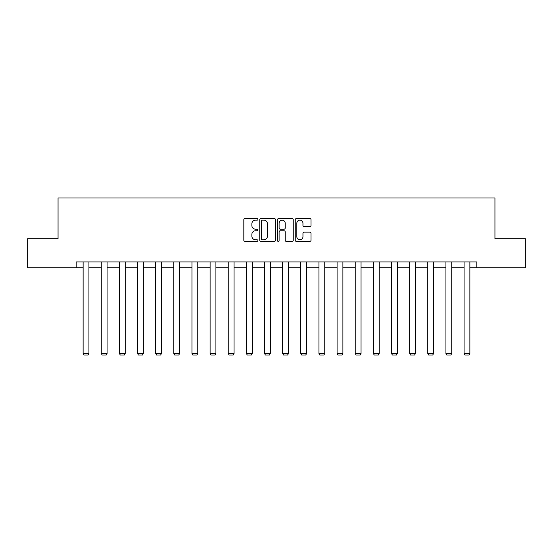 <?xml version="1.0" encoding="UTF-8"?>
<svg xmlns="http://www.w3.org/2000/svg" width="553" height="553" viewBox="0 0 553 553"><rect width="100%" height="100%" fill="white"/><g stroke="black" fill="none" stroke-linecap="round" stroke-linejoin="round"><path stroke-width="0.83" d="M257.892 219.361A0.802 0.802 0 0 0 257.097 218.559L244.965 218.559A1.141 1.141 0 0 0 243.825 219.7L243.825 240.244A1.141 1.141 0 0 0 244.965 241.391L257.097 241.391A0.802 0.802 0 0 0 257.892 240.59A0.802 0.802 0 0 0 257.097 239.788L255.527 239.788A3.65 3.65 0 0 1 251.871 236.138L251.871 234.424A3.65 3.65 0 0 1 255.527 230.774L257.097 230.774A0.802 0.802 0 0 0 257.892 229.972A0.802 0.802 0 0 0 257.097 229.177L255.527 229.177A3.65 3.65 0 0 1 251.871 225.52L251.871 223.813A3.65 3.65 0 0 1 255.527 220.156L257.097 220.156A0.802 0.802 0 0 0 257.892 219.361M309.86 226.606A1.141 1.141 0 0 0 311 225.465L311 219.7A1.141 1.141 0 0 0 309.86 218.559L296.387 218.559A1.141 1.141 0 0 0 295.247 219.7L295.247 240.244A1.141 1.141 0 0 0 296.387 241.391L309.86 241.391A1.141 1.141 0 0 0 311 240.244L311 233.283A1.141 1.141 0 0 0 309.86 232.142L304.095 232.142A1.141 1.141 0 0 0 302.954 233.283L302.954 236.739A3.055 3.055 0 0 1 299.899 239.788A3.055 3.055 0 0 1 296.843 236.739L296.843 223.212A3.055 3.055 0 0 1 299.899 220.156A3.055 3.055 0 0 1 302.954 223.212L302.954 225.465A1.141 1.141 0 0 0 304.095 226.606L309.86 226.606M76.196 267.77L27.65 267.77L27.65 238.696L58.058 238.696L58.058 197.995L494.942 197.995L494.942 238.696L525.35 238.696L525.35 267.77L476.804 267.77L476.804 261.956L76.196 261.956L76.196 267.77L83.116 267.77M275.505 219.7A1.141 1.141 0 0 0 274.357 218.559L260.892 218.559A1.141 1.141 0 0 0 259.751 219.7L259.751 240.244A1.141 1.141 0 0 0 260.892 241.391L274.357 241.391A1.141 1.141 0 0 0 275.505 240.244L275.505 219.7M278.643 218.559L292.108 218.559A1.141 1.141 0 0 1 293.249 219.7L293.249 240.244A1.141 1.141 0 0 1 292.108 241.391L286.343 241.391A1.141 1.141 0 0 1 285.203 240.244L285.203 231.914A1.141 1.141 0 0 0 284.062 230.774L280.24 230.774A1.141 1.141 0 0 0 279.099 231.914L279.099 240.59A0.802 0.802 0 0 1 278.297 241.391A0.802 0.802 0 0 1 277.495 240.59L277.495 219.7A1.141 1.141 0 0 1 278.643 218.559M88.929 267.77L101.261 267.77M107.075 267.77L119.4 267.77M125.213 267.77L137.538 267.77M143.351 267.77L155.676 267.77M161.497 267.77L173.822 267.77M179.635 267.77L191.96 267.77M197.774 267.77L210.099 267.77M215.919 267.77L228.244 267.77M234.057 267.77L246.382 267.77M252.196 267.77L264.521 267.77M270.334 267.77L282.666 267.77M288.479 267.77L300.804 267.77M306.618 267.77L318.943 267.77M324.756 267.77L337.081 267.77M342.901 267.77L355.226 267.77M361.04 267.77L373.365 267.77M379.178 267.77L391.503 267.77M397.324 267.77L409.649 267.77M415.462 267.77L427.787 267.77M433.6 267.77L445.925 267.77M451.739 267.77L464.071 267.77M469.884 267.77L476.804 267.77M262.15 220.156A0.802 0.802 0 0 0 261.348 220.958L261.348 238.993A0.802 0.802 0 0 0 262.15 239.788L263.802 239.788A3.65 3.65 0 0 0 267.452 236.138L267.452 223.813A3.65 3.65 0 0 0 263.802 220.156L262.15 220.156M285.203 223.267A3.055 3.055 0 0 0 282.148 220.218A3.055 3.055 0 0 0 279.099 223.267L279.099 228.036A1.141 1.141 0 0 0 280.24 229.177L284.062 229.177A1.141 1.141 0 0 0 285.203 228.036L285.203 223.267M88.929 261.956L88.929 353.491L83.116 353.491L83.116 261.956M88.929 353.491L88.058 355.005L83.987 355.005L83.116 353.491M107.075 261.956L107.075 353.491L101.261 353.491L101.261 261.956M107.075 353.491L106.204 355.005L102.132 355.005L101.261 353.491M125.213 261.956L125.213 353.491L119.4 353.491L119.4 261.956M125.213 353.491L124.342 355.005L120.271 355.005L119.4 353.491M143.351 261.956L143.351 353.491L137.538 353.491L137.538 261.956M143.351 353.491L142.48 355.005L138.409 355.005L137.538 353.491M161.497 261.956L161.497 353.491L155.676 353.491L155.676 261.956M161.497 353.491L160.619 355.005L156.554 355.005L155.676 353.491M179.635 261.956L179.635 353.491L173.822 353.491L173.822 261.956M179.635 353.491L178.764 355.005L174.693 355.005L173.822 353.491M197.774 261.956L197.774 353.491L191.96 353.491L191.96 261.956M197.774 353.491L196.903 355.005L192.831 355.005L191.96 353.491M215.919 261.956L215.919 353.491L210.099 353.491L210.099 261.956M215.919 353.491L215.041 355.005L210.976 355.005L210.099 353.491M234.057 261.956L234.057 353.491L228.244 353.491L228.244 261.956M234.057 353.491L233.186 355.005L229.115 355.005L228.244 353.491M252.196 261.956L252.196 353.491L246.382 353.491L246.382 261.956M252.196 353.491L251.325 355.005L247.253 355.005L246.382 353.491M270.334 261.956L270.334 353.491L264.521 353.491L264.521 261.956M270.334 353.491L269.463 355.005L265.392 355.005L264.521 353.491M288.479 261.956L288.479 353.491L282.666 353.491L282.666 261.956M288.479 353.491L287.608 355.005L283.537 355.005L282.666 353.491M306.618 261.956L306.618 353.491L300.804 353.491L300.804 261.956M306.618 353.491L305.747 355.005L301.675 355.005L300.804 353.491M324.756 261.956L324.756 353.491L318.943 353.491L318.943 261.956M324.756 353.491L323.885 355.005L319.814 355.005L318.943 353.491M342.901 261.956L342.901 353.491L337.081 353.491L337.081 261.956M342.901 353.491L342.024 355.005L337.959 355.005L337.081 353.491M361.04 261.956L361.04 353.491L355.226 353.491L355.226 261.956M361.04 353.491L360.169 355.005L356.097 355.005L355.226 353.491M379.178 261.956L379.178 353.491L373.365 353.491L373.365 261.956M379.178 353.491L378.307 355.005L374.236 355.005L373.365 353.491M397.324 261.956L397.324 353.491L391.503 353.491L391.503 261.956M397.324 353.491L396.446 355.005L392.381 355.005L391.503 353.491M415.462 261.956L415.462 353.491L409.649 353.491L409.649 261.956M415.462 353.491L414.591 355.005L410.52 355.005L409.649 353.491M433.6 261.956L433.6 353.491L427.787 353.491L427.787 261.956M433.6 353.491L432.729 355.005L428.658 355.005L427.787 353.491M451.739 261.956L451.739 353.491L445.925 353.491L445.925 261.956M451.739 353.491L450.868 355.005L446.796 355.005L445.925 353.491M469.884 261.956L469.884 353.491L464.071 353.491L464.071 261.956M469.884 353.491L469.013 355.005L464.942 355.005L464.071 353.491"/></g></svg>
